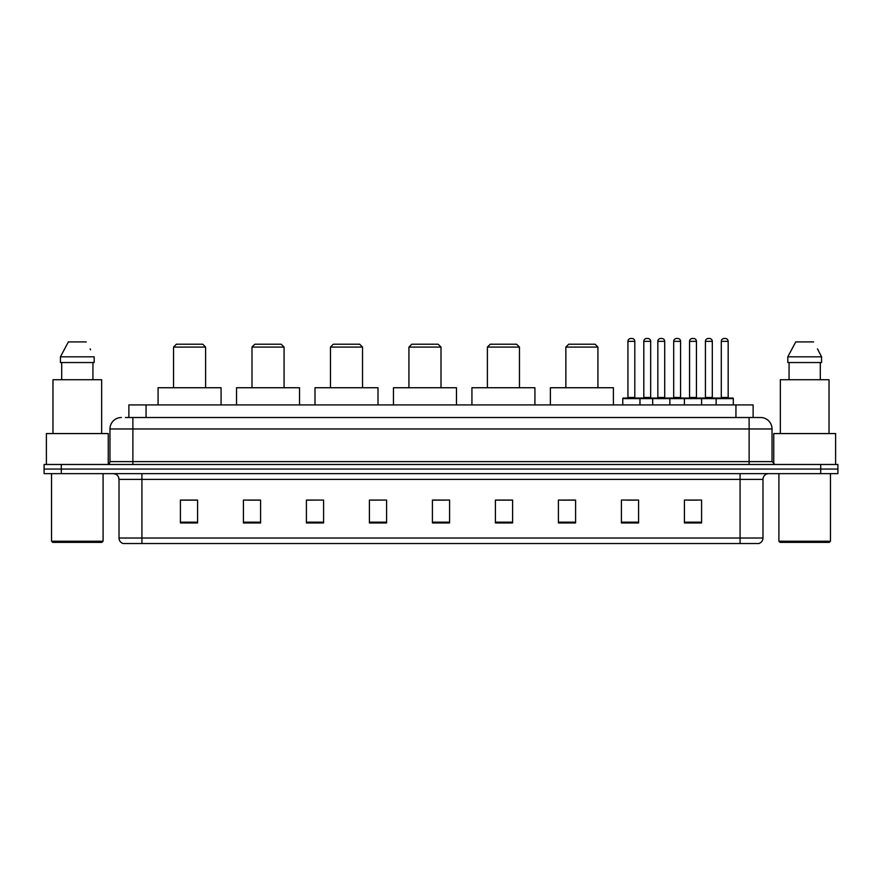 <?xml version="1.0" encoding="UTF-8"?>
<svg xmlns="http://www.w3.org/2000/svg" width="882" height="882" viewBox="0 0 882 882"><rect width="100%" height="100%" fill="white"/><g stroke="black" fill="none" stroke-linecap="round" stroke-linejoin="round"><path stroke-width="1.32" d="M125.431 417.517L132.873 417.517L125.431 417.517L128.871 417.517L128.871 404.915L753.129 404.915L753.129 417.517M121.418 417.517A11.455 11.455 0 0 0 109.963 428.972L109.963 461.617A2.867 2.867 0 0 1 107.097 464.483M772.037 428.972L132.873 428.972L132.873 417.517L760.582 417.517A11.455 11.455 0 0 1 772.037 428.972L772.037 461.617L774.903 464.483M61.277 464.483L44.1 464.483L44.1 469.059L61.277 469.059L44.1 469.059L44.1 473.645L61.277 473.645L61.277 469.059L820.723 469.059L61.277 469.059L61.277 464.483L820.723 464.483L820.723 469.059L837.9 469.059L820.723 469.059L820.723 473.645L61.277 473.645M837.9 464.483L837.9 469.059L837.9 464.483L820.723 464.483M760.405 417.517L756.569 417.517M758.575 543.521L123.425 543.521M123.138 543.521A5.722 5.722 0 0 1 119.015 538.02L141.925 538.02L141.925 543.521L740.075 543.521L740.075 538.02L762.985 538.02L762.985 479.378A5.722 5.722 0 0 1 768.718 473.645M119.015 538.02L119.015 479.378C118.673 475.894 116.766 473.987 113.282 473.645M701.587 522.96L701.587 500.05L684.41 500.05L684.41 522.96L701.587 522.96M638.59 522.96L638.59 500.05L621.413 500.05L621.413 522.96L638.59 522.96M575.593 522.96L575.593 500.05L558.405 500.05L558.405 522.96L575.593 522.96M512.596 522.96L512.596 500.05L495.408 500.05L495.408 522.96L512.596 522.96M197.59 522.96L197.59 500.05L180.413 500.05L180.413 522.96L197.59 522.96M260.587 522.96L260.587 500.05L243.41 500.05L243.41 522.96L260.587 522.96M323.595 522.96L323.595 500.05L306.407 500.05L306.407 522.96L323.595 522.96M386.592 522.96L386.592 500.05L369.404 500.05L369.404 522.96L386.592 522.96M449.588 522.96L449.588 500.05L432.412 500.05L432.412 522.96L449.588 522.96M837.9 473.645L837.9 469.059L837.9 473.645L820.723 473.645M740.075 543.521L758.41 543.521M561.272 500.16L575.593 500.16M627.08 500.16L635.668 500.16M688.71 500.16L697.298 500.16M386.592 500.05L369.404 500.16L386.592 500.05M323.595 500.05L306.407 500.16L323.595 500.05M247.423 500.16L260.587 500.16M432.412 500.16L445.586 500.16M197.59 500.16L180.413 500.16M512.596 500.16L495.408 500.16M101.948 542.375L52.688 542.375L51.542 541.228L103.095 541.228L101.948 542.375M51.542 473.645L51.542 541.228M103.095 473.645L103.095 541.228M108.243 464.241L108.243 433.558L46.393 433.558L46.393 464.483M101.662 433.558L101.662 379.723L52.975 379.723L52.975 433.558M92.941 362.535L92.941 379.723L92.941 362.535M60.45 356.813L68.377 341.918L60.45 356.813L60.45 362.535L94.187 362.535L94.187 356.813L60.45 356.813M90.57 349.735L90.118 348.875M61.696 362.535L61.696 379.723M86.26 341.918L68.377 341.918M173.534 347.078L205.605 347.078L202.75 344.212L176.4 344.212L173.534 347.078L173.534 387.738M205.605 347.078L205.605 387.738M221.073 404.915L221.073 387.738L158.076 387.738L158.076 404.915M251.998 347.078L284.07 347.078L281.204 344.212L254.865 344.212L251.998 347.078L251.998 387.738M284.07 347.078L284.07 387.738M299.538 404.915L299.538 387.738L236.541 387.738L236.541 404.915M330.463 347.078L362.535 347.078L359.669 344.212L333.33 344.212L330.463 347.078L330.463 387.738M362.535 347.078L362.535 387.738M378.003 404.915L378.003 387.738L314.995 387.738L314.995 404.915M408.928 347.078L441 347.078L438.133 344.212L411.795 344.212L408.928 347.078L408.928 387.738M441 347.078L441 387.738M456.468 404.915L456.468 387.738L393.46 387.738L393.46 404.915M487.393 347.078L519.465 347.078L516.598 344.212L490.26 344.212L487.393 347.078L487.393 387.738M519.465 347.078L519.465 387.738M534.922 404.915L534.922 387.738L471.925 387.738L471.925 404.915M565.858 347.078L597.93 347.078L595.063 344.212L568.714 344.212L565.858 347.078L565.858 387.738M597.93 347.078L597.93 387.738M613.387 404.915L613.387 387.738L550.39 387.738L550.39 404.915M829.312 542.375L780.052 542.375L778.905 541.228L830.458 541.228L829.312 542.375M778.905 473.645L778.905 541.228M830.458 473.645L830.458 541.228M835.607 464.483L835.607 433.558L773.757 433.558L773.757 464.241M829.025 433.558L829.025 379.723L780.338 379.723L780.338 433.558M817.934 349.735L821.55 356.813L787.813 356.813L795.74 341.918L787.813 356.813L787.813 362.535L821.55 362.535L821.55 356.813L821.55 362.535M821.55 356.813L817.482 348.875M789.059 362.535L789.059 379.723M820.304 379.723L820.304 362.535M813.623 341.918L795.74 341.918M716.14 404.915L716.14 398.62A0.573 0.573 0 0 1 716.713 398.047L732.744 398.047A0.573 0.573 0 0 1 733.317 398.62L622.78 398.62A0.573 0.573 0 0 1 623.353 398.047L639.395 398.047A0.573 0.573 0 0 1 639.968 398.62L639.968 404.915M634.808 397.473A0.573 0.573 0 0 0 635.382 398.047L627.367 398.047A0.573 0.573 0 0 0 627.94 397.473L634.808 397.473L634.808 341.345A2.867 2.867 0 0 0 631.942 338.479L630.806 338.479A2.867 2.867 0 0 0 627.94 341.345L627.94 397.473M622.78 398.62L622.78 404.915M652.68 404.915L652.68 398.62A0.573 0.573 0 0 1 653.253 398.047L669.284 398.047A0.573 0.573 0 0 1 669.857 398.62L669.857 404.915M664.708 397.473A0.573 0.573 0 0 0 665.282 398.047L657.266 398.047A0.573 0.573 0 0 0 657.84 397.473L664.708 397.473L664.708 341.345A2.867 2.867 0 0 0 661.842 338.479L660.695 338.479A2.867 2.867 0 0 0 657.84 341.345L657.84 397.473M684.41 404.915L684.41 398.62A0.573 0.573 0 0 1 684.983 398.047L701.014 398.047A0.573 0.573 0 0 1 701.587 398.62L701.587 404.915M696.438 397.473A0.573 0.573 0 0 0 697.012 398.047L688.996 398.047A0.573 0.573 0 0 0 689.559 397.473L696.438 397.473L696.438 341.345A2.867 2.867 0 0 0 693.572 338.479L692.425 338.479A2.867 2.867 0 0 0 689.559 341.345L689.559 397.473M728.168 397.473A0.573 0.573 0 0 0 728.741 398.047L720.715 398.047A0.573 0.573 0 0 0 721.289 397.473L728.168 397.473L728.168 341.345A2.867 2.867 0 0 0 725.302 338.479L724.155 338.479A2.867 2.867 0 0 0 721.289 341.345L721.289 397.473M733.317 398.62L733.317 404.915M639.218 398.047L655.26 398.047M643.805 341.345A2.867 2.867 0 0 1 646.671 338.479L647.807 338.479A2.867 2.867 0 0 1 650.673 341.345L643.805 341.345L643.805 397.473A0.573 0.573 0 0 1 643.232 398.047M650.673 341.345L650.673 397.473A0.573 0.573 0 0 0 651.247 398.047M685.149 398.047L669.118 398.047M673.694 341.345A2.867 2.867 0 0 1 676.56 338.479L677.707 338.479A2.867 2.867 0 0 1 680.573 341.345L673.694 341.345L673.694 397.473A0.573 0.573 0 0 1 673.131 398.047M680.573 341.345L680.573 397.473A0.573 0.573 0 0 0 681.147 398.047M716.879 398.047L700.848 398.047M705.424 341.345A2.867 2.867 0 0 1 708.29 338.479L709.437 338.479A2.867 2.867 0 0 1 712.303 341.345L705.424 341.345L705.424 397.473A0.573 0.573 0 0 1 704.85 398.047M712.303 341.345L712.303 397.473A0.573 0.573 0 0 0 712.877 398.047M146.059 417.517L146.059 404.915M735.941 417.517L735.941 404.915M132.873 464.483L132.873 428.972L109.963 428.972M109.963 461.617L772.037 461.617M749.127 417.517L749.127 464.483M740.075 473.645L740.075 479.378L119.015 479.378M762.985 479.378L740.075 479.378L740.075 538.02L141.925 538.02L141.925 473.645M449.588 522.166L432.412 522.166M386.592 522.166L369.404 522.166M323.595 522.166L306.407 522.166M260.587 522.166L243.41 522.166M197.59 522.166L180.413 522.166M512.596 522.166L495.408 522.166M575.593 522.166L558.405 522.166M638.59 522.166L621.413 522.166M701.587 522.166L684.41 522.166M634.808 341.345L627.94 341.345M664.708 341.345L657.84 341.345M696.438 341.345L689.559 341.345M728.168 341.345L721.289 341.345M643.805 397.473L650.673 397.473M673.694 397.473L680.573 397.473M705.424 397.473L712.303 397.473M758.862 543.521C761.453 542.595 762.831 540.765 762.985 538.02"/></g></svg>
